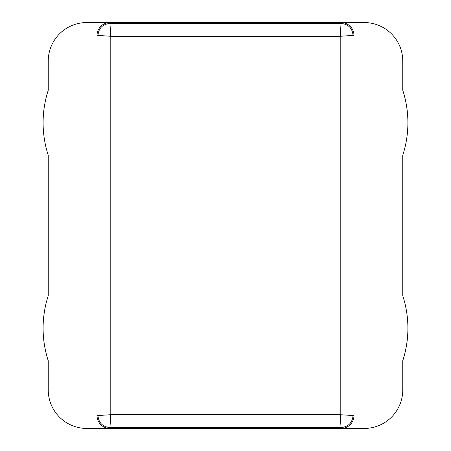 <?xml version="1.0" encoding="UTF-8"?>
<svg xmlns="http://www.w3.org/2000/svg" width="451" height="451" viewBox="0 0 451 451"><rect width="100%" height="100%" fill="white"/><g stroke="black" fill="none" stroke-linecap="round" stroke-linejoin="round"><path stroke-width="0.68" d="M97.05 415.608L110.794 414.706L110.794 36.294L340.206 36.294L341.103 22.55L364.228 22.55A38.532 38.532 0 0 1 402.76 61.082L402.76 90.245A105.331 105.331 0 0 1 402.76 155.234L402.76 295.766A105.331 105.331 0 0 1 402.76 360.755L402.76 389.918A38.532 38.532 0 0 1 364.228 428.45L341.103 428.45L340.206 414.706L340.206 36.294L353.048 35.392L353.048 415.608C352.332 422.852 348.352 426.832 341.103 427.548L109.897 427.548C102.648 426.832 98.668 422.852 97.952 415.608L97.952 35.392L110.794 36.294L109.897 22.55L86.772 22.55A38.532 38.532 0 0 0 48.24 61.082L48.24 90.245A105.331 105.331 0 0 0 48.24 155.234L48.24 295.766A105.331 105.331 0 0 0 48.24 360.755L48.24 389.918A38.532 38.532 0 0 0 86.772 428.45L341.103 428.45A12.842 12.842 0 0 0 353.95 415.608L353.95 35.392A12.842 12.842 0 0 0 341.103 22.55L109.897 22.55A12.842 12.842 0 0 0 97.05 35.392L97.05 415.608A12.842 12.842 0 0 0 109.897 428.45L110.794 414.706L340.206 414.706L353.95 415.608M353.95 35.392L353.048 35.392C352.332 28.148 348.352 24.168 341.103 23.452L109.897 23.452C102.648 24.168 98.668 28.148 97.952 35.392L97.05 35.392"/></g></svg>
